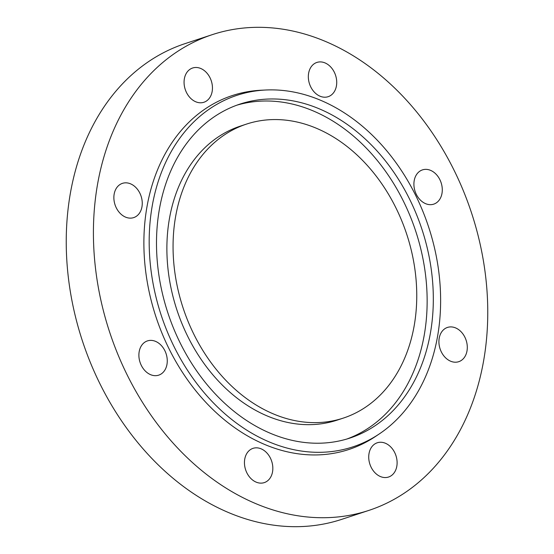 <?xml version="1.0" encoding="UTF-8"?>
<svg xmlns="http://www.w3.org/2000/svg" width="554" height="554" viewBox="0 0 554 554"><rect width="100%" height="100%" fill="white"/><g stroke="black" fill="none" stroke-linecap="round" stroke-linejoin="round"><path stroke-width="0.83" d="M246.454 124.11L240.277 126.146A154.767 117.732 71.8 0 0 167.578 264.68A154.767 117.732 71.8 0 0 265.234 415.098A154.767 117.732 71.8 0 0 337.185 420.119L343.362 418.083A154.767 117.732 71.8 0 0 416.061 279.548A154.767 117.732 71.8 0 0 318.411 129.13A154.767 117.732 71.8 0 0 246.454 124.11A154.767 117.732 71.8 0 0 173.755 262.644A154.767 117.732 71.8 0 0 271.405 413.062A154.767 117.732 71.8 0 0 343.362 418.083M321.604 109.837A175.798 133.729 71.8 0 0 239.868 104.131A175.798 133.729 71.8 0 0 157.288 261.495A175.798 133.729 71.8 0 0 268.212 432.355A175.798 133.729 71.8 0 0 349.948 438.062A175.798 133.729 71.8 0 0 432.529 280.698A175.798 133.729 71.8 0 0 321.604 109.837M346.846 439.031A175.798 133.729 71.8 0 0 426.164 280.643A175.798 133.729 71.8 0 0 315.427 111.873A175.798 133.729 71.8 0 0 236.8 105.198M323.017 101.32A185.084 140.792 71.8 0 0 265.844 90.004A185.084 140.792 71.8 0 0 149.178 242.25A185.084 140.792 71.8 0 0 266.799 440.873A185.084 140.792 71.8 0 0 379.234 433.969A185.084 140.792 71.8 0 0 437.39 262.354A185.084 140.792 71.8 0 0 323.017 101.32M265.844 90.004L261.329 90.219A186.317 141.734 71.8 0 0 143.881 243.476A186.317 141.734 71.8 0 0 262.291 443.429A186.317 141.734 71.8 0 0 375.474 436.483L379.234 433.969M114.131 194.309A18.033 13.718 71.8 0 0 119.158 212.251A18.033 13.718 71.8 0 0 133.708 217.604A18.033 13.718 71.8 0 0 141.99 206.656A18.033 13.718 71.8 0 0 136.97 188.713A18.033 13.718 71.8 0 0 122.42 183.36A18.033 13.718 71.8 0 0 114.131 194.309M141.291 365.356A18.033 13.718 71.8 0 0 158.721 375.148A18.033 13.718 71.8 0 0 164.863 350.696A18.033 13.718 71.8 0 0 147.433 340.904A18.033 13.718 71.8 0 0 141.291 365.356M255.906 482.022A18.033 13.718 71.8 0 0 264.286 482.61A18.033 13.718 71.8 0 0 272.755 466.468A18.033 13.718 71.8 0 0 261.377 448.941A18.033 13.718 71.8 0 0 252.998 448.359A18.033 13.718 71.8 0 0 244.529 464.501A18.033 13.718 71.8 0 0 255.906 482.022M390.833 475.969A18.033 13.718 71.8 0 0 395.376 454.072A18.033 13.718 71.8 0 0 377.274 442.778A18.033 13.718 71.8 0 0 375.003 443.844A18.033 13.718 71.8 0 0 370.46 465.741A18.033 13.718 71.8 0 0 388.562 477.029A18.033 13.718 71.8 0 0 390.833 475.969M467.036 350.737A18.033 13.718 71.8 0 0 462.015 332.795A18.033 13.718 71.8 0 0 447.466 327.435A18.033 13.718 71.8 0 0 439.177 338.383A18.033 13.718 71.8 0 0 444.204 356.326A18.033 13.718 71.8 0 0 458.754 361.686A18.033 13.718 71.8 0 0 467.036 350.737M439.883 179.69A18.033 13.718 71.8 0 0 422.453 169.891A18.033 13.718 71.8 0 0 416.31 194.343A18.033 13.718 71.8 0 0 433.74 204.142A18.033 13.718 71.8 0 0 439.883 179.69M190.341 69.077A18.033 13.718 71.8 0 0 185.798 90.974A18.033 13.718 71.8 0 0 203.9 102.261A18.033 13.718 71.8 0 0 206.164 101.202A18.033 13.718 71.8 0 0 210.714 79.298A18.033 13.718 71.8 0 0 192.605 68.01A18.033 13.718 71.8 0 0 190.341 69.077M325.267 63.017A18.033 13.718 71.8 0 0 316.888 62.436A18.033 13.718 71.8 0 0 308.412 78.578A18.033 13.718 71.8 0 0 319.79 96.098A18.033 13.718 71.8 0 0 328.176 96.687A18.033 13.718 71.8 0 0 336.645 80.545A18.033 13.718 71.8 0 0 325.267 63.017M252.555 502.236A250.429 190.5 71.8 0 0 368.992 510.359A250.429 190.5 71.8 0 0 486.634 286.196A250.429 190.5 71.8 0 0 328.612 42.803A250.429 190.5 71.8 0 0 212.182 34.68A250.429 190.5 71.8 0 0 94.54 258.843A250.429 190.5 71.8 0 0 252.555 502.236M212.182 34.68L185.008 43.641A250.429 190.5 71.8 0 0 67.366 267.804A250.429 190.5 71.8 0 0 225.388 511.197A250.429 190.5 71.8 0 0 341.818 519.32L368.992 510.359"/></g></svg>
